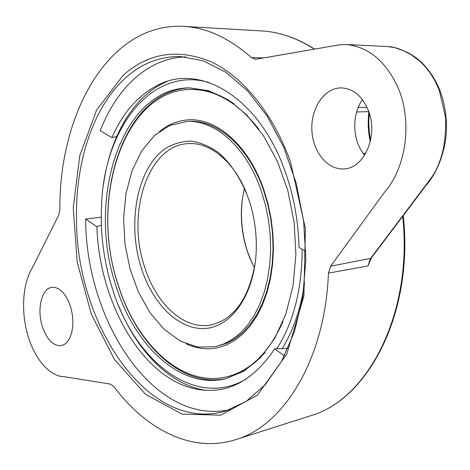 <?xml version="1.0" encoding="UTF-8"?>
<svg xmlns="http://www.w3.org/2000/svg" width="470" height="470" viewBox="0 0 470 470"><rect width="100%" height="100%" fill="white"/><g stroke="black" fill="none" stroke-linecap="round" stroke-linejoin="round"><path stroke-width="0.7" d="M245.975 379.231L240.446 382.104C190.15 405.722 133.874 357.964 112.794 289.955C103.612 261.273 99.91 231.91 101.702 201.853C105.245 127.928 151.563 66.17 208.598 82.344M302.145 249.229C302.004 289.338 293.533 322.561 276.742 348.899M115.649 284.785C133.833 345.186 180.421 389.971 225.806 378.691L243.948 371.136L260.574 357.558L274.821 338.277L285.883 313.942L293.068 285.584L295.906 254.534L294.149 222.369L287.875 190.779L277.435 161.398L263.441 135.707L246.697 114.874L228.114 99.722L208.645 90.692L189.187 87.872C121.084 88.242 86.785 199.351 115.649 284.785M261.026 190.174C246.227 146.998 214.89 119.791 186.966 121.472L169.77 125.443L154.43 135.566L141.687 150.982L132.088 170.663L125.989 193.464L123.592 218.203L124.938 243.672L129.943 268.687L138.403 292.058L149.959 312.638L164.142 329.323L180.31 341.097L197.682 347.101L215.319 346.684L224.114 343.87L232.556 339.275L240.499 332.936L247.784 324.911L254.27 315.305L259.828 304.249L264.334 291.917L267.683 278.516L269.804 264.281L270.632 249.476L270.156 234.371L268.364 219.267L265.303 204.438L261.026 190.174M141.317 268.082C126.994 223.614 136.764 169.106 164.764 148.925C172.919 143.885 181.649 141.276 190.955 141.1C200.402 142.428 209.673 146.34 218.762 152.844C231.98 164.341 243.008 181.925 250.04 203.152C254.828 219.067 256.879 235.317 256.179 251.92C254.235 295.013 231.316 327.02 205.049 328.483C178.729 330.146 152.721 304.008 141.317 268.082M304.554 283.099C300.776 308.784 293.298 330.657 282.118 348.705M205.96 390.329C169.858 385.183 136.876 350.914 118.669 305.882M103.447 184.963C109.921 136.823 133.38 95.451 167.079 81.516M244.412 188.17L242.444 198.645C240.141 216.946 241.944 234.918 247.855 252.566L252.413 263.852M242.285 199.427C240.041 217.263 241.797 234.783 247.561 251.996L249.588 257.454L254.44 267.829M255.292 262.383C249.071 298.274 234.389 319.106 211.247 324.876C184.387 330.51 156.105 304.137 144.601 266.937C126.13 213.309 147.868 144.877 188.423 143.608C209.972 142.04 233.96 161.439 246.586 193.241M190.409 87.867C122.952 89.564 89.347 199.691 117.976 284.426C136.006 344.163 181.902 388.643 226.987 378.391M258.923 129.244C237.826 102.572 215.078 89.312 190.673 89.453L191.484 89.447C205.707 89.247 219.872 94.018 233.966 103.747M265.25 352.212C254.006 365.131 241.468 373.256 227.633 376.593L226.846 376.787C250.528 370.877 269.281 352.388 283.105 321.321M189.058 119.809C178.259 120.402 168.395 124.274 159.465 131.424M186.214 343.864C196.636 348.576 207.147 349.88 217.757 347.782M186.966 121.472L189.392 121.383C217.334 119.697 248.671 146.852 263.464 189.939L267.736 204.174L270.796 218.973L272.582 234.048L273.058 249.124L272.224 263.899L270.097 278.105L266.743 291.482L262.231 303.79L256.673 314.829L250.175 324.423L242.884 332.437L234.941 338.77L226.493 343.359L215.319 346.684M190.673 89.453C123.369 89.87 89.376 199.621 117.947 284.056C135.936 343.717 182.008 387.885 226.846 376.787M217.363 347.87L226.276 345.004L234.836 340.345L242.878 333.917L250.263 325.786L256.843 316.057L262.471 304.854L267.042 292.363L270.438 278.792L272.588 264.381L273.428 249.388L272.941 234.095L271.125 218.797L268.017 203.786L263.682 189.351C248.683 145.659 216.94 118.146 188.652 119.821M251.385 57.54C229.219 38.047 206.688 27.66 183.799 26.379C108.881 22.26 58.915 113.687 59.872 209.679L58.744 215.084L32.154 268.229C22.66 283.651 20.833 311.334 27.795 335.233C34.727 359.139 49.855 376.652 64.29 376.734L110.303 384.066L113.969 386.657C146.1 429.768 192.089 453.579 235.822 439.597C283.692 425.732 325.105 359.691 328.448 273.123L330.669 266.208L384.343 192.453C405.363 168.889 412.543 124.468 399.136 90.217C387.057 62.334 369.526 47.1 346.537 44.509L339.569 44.797L256.461 59.173L255.322 59.249L251.385 57.54L263.547 57.945M42.136 325.775C46.712 339.481 53.116 346.114 61.341 345.656L64.666 344.287L67.604 341.555L70.007 337.583L71.74 332.548L72.715 326.709L72.874 320.346L72.216 313.796L70.764 307.38L68.597 301.429L65.829 296.241L62.604 292.076L59.085 289.126L55.448 287.522L51.876 287.34C41.777 288.386 36.801 308.731 42.136 325.775M368.386 110.503C378.597 135.395 364.356 168.348 344.222 168.877C327.713 170.346 312.679 151.769 311.863 130.008C310.77 108.259 324.206 88.031 340.885 87.884C353.035 88.331 362.2 95.868 368.386 110.503M358.193 107.513L367.035 107.295M371.435 257.807L367.945 265.961L369.679 260.768L371.047 258.324L426.202 185.174C437.623 172.331 444.661 152.298 446.259 133.909C447.252 122.053 445.531 105.509 439.879 90.281C432.2 72.069 421.402 59.49 407.49 52.534C399.324 48.563 392.732 46.589 387.727 46.6L346.537 44.509M363.304 153.432L365.795 153.279M362.482 99.675C351.325 114.868 352.424 141.253 364.679 155.153M116.631 136.617L111.925 137.604C122.788 112.771 138.098 95.293 157.855 85.17C199.621 62.751 259.34 97.037 285.343 172.02C293.821 196.055 298.374 221.176 299.002 247.385L305.835 251.391M288.051 348.329L274.615 348.94C252.537 381.552 226.376 394.929 196.119 389.072C141.811 378.344 99.293 302.192 96.891 226.746L101.385 225.101M229.924 409.623C154.148 426.46 85.593 320.928 85.669 219.032L96.891 226.746M274.615 348.94L284.544 355.767M185.515 56.882C148.003 57.992 116.619 88.148 100.21 130.731L111.925 137.604M85.669 219.032L101.232 217.211M290.519 161.88C272.9 112.959 242.608 76.428 210.93 61.735C177.848 48.281 148.608 52.787 123.205 75.253L96.632 110.009L79.736 155.77L73.232 207.916L77.203 262.054L91.233 313.972L114.457 359.462L145.442 394.254L181.949 414.094L220.712 415.198L257.36 395.158L286.753 354.139L303.908 296.006L305.377 228.502L290.519 161.88M314.36 49.133C296.928 38.011 279.392 31.948 261.761 30.938L183.799 26.379M235.822 439.597L310.224 415.856C367.423 400.193 413.289 313.461 402.684 216.364M328.448 273.123L367.945 265.961L370.395 258.688L428.417 181.702C433.599 174.764 437.494 169.564 442.141 153.837C444.573 144.995 445.754 133.01 445.678 117.882L439.209 90.058L439.891 90.311M370.26 141.723C368.139 132.211 367.663 122.224 368.838 111.754M356.624 111.978L368.768 111.625M371.077 258.283L330.669 266.208M439.209 90.058L434.727 80.388L429.921 72.592L425.009 66.376L420.198 61.523L411.285 54.814L403.583 50.766L394.53 47.57L387.727 46.6M76.51 219.96C76.393 324.893 148.397 433.54 225.465 411.091L246.18 401.368L265.233 384.683L281.636 361.271L294.396 331.844L302.668 297.575L305.853 260.051L303.655 221.176L296.147 182.959L283.762 147.404L267.254 116.255L247.596 90.904L225.905 72.292L203.31 60.847L180.827 56.565C160.282 56.218 141.999 63.209 125.972 77.527C92.937 106.896 75.235 162.632 76.51 219.96M249.588 257.454L249.934 258.171M310.224 415.856C368.286 399.841 414.052 312.573 403.242 215.624M370.601 140.225C368.832 131.206 368.41 122.212 369.332 113.241M261.761 30.938C279.521 31.96 297.134 38.011 314.6 49.092M159.959 84.201L157.855 85.17"/></g></svg>
